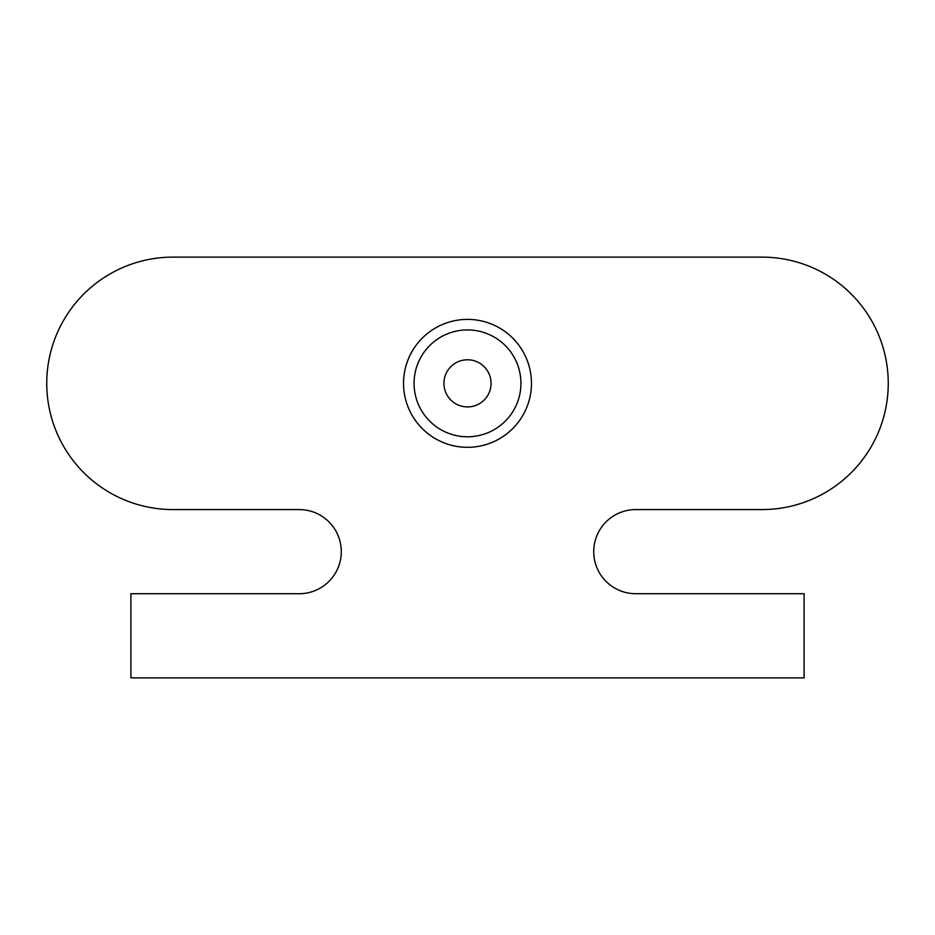 <?xml version="1.0" encoding="UTF-8"?>
<svg xmlns="http://www.w3.org/2000/svg" width="935" height="935" viewBox="0 0 935 935"><rect width="100%" height="100%" fill="white"/><g stroke="black" fill="none" stroke-linecap="round" stroke-linejoin="round"><path stroke-width="1.4" d="M130.9 677.875L804.1 677.875L804.1 593.725L635.8 593.725A42.075 42.075 0 0 1 593.725 551.65A42.075 42.075 0 0 1 635.8 509.575L762.025 509.575A126.225 126.225 0 0 0 888.25 383.35A126.225 126.225 0 0 0 762.025 257.125L172.975 257.125A126.225 126.225 0 0 0 46.75 383.35A126.225 126.225 0 0 0 172.975 509.575L299.2 509.575A42.075 42.075 0 0 1 341.275 551.65A42.075 42.075 0 0 1 299.2 593.725L130.9 593.725L130.9 677.875M490.571 378.582A23.562 23.562 0 0 1 460.09 405.72A23.562 23.562 0 0 1 451.827 365.749A23.562 23.562 0 0 1 490.571 378.582M454.55 320.717A63.954 63.954 0 0 0 419.733 425.881A63.954 63.954 0 0 0 528.217 403.452A63.954 63.954 0 0 0 454.55 320.717M456.677 331.025A53.435 53.435 0 0 1 518.224 400.145A53.435 53.435 0 0 1 427.587 418.88A53.435 53.435 0 0 1 456.677 331.025"/></g></svg>
